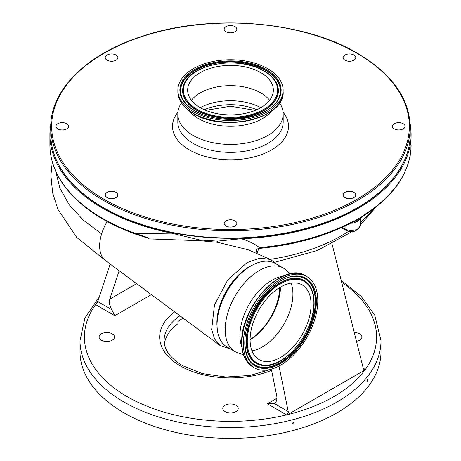 <?xml version="1.0" encoding="UTF-8"?>
<svg xmlns="http://www.w3.org/2000/svg" width="461" height="461" viewBox="0 0 461 461"><rect width="100%" height="100%" fill="white"/><g stroke="black" fill="none" stroke-linecap="round" stroke-linejoin="round"><path stroke-width="0.69" d="M406.907 154.083A179.606 103.69 180 0 1 394.455 176.943A179.606 103.69 180 0 1 103.5 207.934A179.606 103.69 180 0 1 66.545 176.943A179.606 103.69 180 0 1 54.093 154.083M353.915 192.393A6.327 3.653 0 0 0 347.024 191.597A6.327 3.653 0 0 0 343.122 194.974A6.327 3.653 0 0 0 344.972 197.556A6.327 3.653 0 0 0 351.864 198.345A6.327 3.653 0 0 0 355.771 194.974A6.327 3.653 0 0 0 353.915 192.393M234.972 220.836A6.327 3.653 0 0 0 228.08 220.041A6.327 3.653 0 0 0 224.173 223.418A6.327 3.653 0 0 0 226.028 225.999A6.327 3.653 0 0 0 232.92 226.789A6.327 3.653 0 0 0 236.827 223.418A6.327 3.653 0 0 0 234.972 220.836M116.028 192.393A6.327 3.653 0 0 0 109.136 191.597A6.327 3.653 0 0 0 105.229 194.974A6.327 3.653 0 0 0 107.085 197.556A6.327 3.653 0 0 0 113.976 198.345A6.327 3.653 0 0 0 117.878 194.974A6.327 3.653 0 0 0 116.028 192.393M66.759 123.721A6.327 3.653 0 0 0 59.867 122.926A6.327 3.653 0 0 0 55.965 126.302A6.327 3.653 0 0 0 57.815 128.884A6.327 3.653 0 0 0 64.707 129.674A6.327 3.653 0 0 0 68.614 126.302A6.327 3.653 0 0 0 66.759 123.721M116.028 55.049A6.327 3.653 0 0 0 109.136 54.254A6.327 3.653 0 0 0 105.229 57.631A6.327 3.653 0 0 0 107.085 60.212A6.327 3.653 0 0 0 113.976 61.002A6.327 3.653 0 0 0 117.878 57.631A6.327 3.653 0 0 0 116.028 55.049M234.972 26.6A6.327 3.653 0 0 0 228.08 25.81A6.327 3.653 0 0 0 224.173 29.181A6.327 3.653 0 0 0 226.028 31.763A6.327 3.653 0 0 0 232.92 32.558A6.327 3.653 0 0 0 236.827 29.181A6.327 3.653 0 0 0 234.972 26.6M353.915 55.049A6.327 3.653 0 0 0 347.024 54.254A6.327 3.653 0 0 0 343.122 57.631A6.327 3.653 0 0 0 344.972 60.212A6.327 3.653 0 0 0 351.864 61.002A6.327 3.653 0 0 0 355.771 57.631A6.327 3.653 0 0 0 353.915 55.049M403.185 123.721A6.327 3.653 0 0 0 396.293 122.926A6.327 3.653 0 0 0 392.386 126.302A6.327 3.653 0 0 0 394.241 128.884A6.327 3.653 0 0 0 401.133 129.674A6.327 3.653 0 0 0 405.035 126.302A6.327 3.653 0 0 0 403.185 123.721M181.415 102.878L180.591 104.278A52.675 30.414 0 0 0 177.825 114.011A52.675 30.414 0 0 0 193.251 135.517A52.675 30.414 0 0 0 250.657 142.109A52.675 30.414 0 0 0 283.175 114.011A52.675 30.414 0 0 0 280.409 104.278L279.585 102.878M189.454 111.015A45.063 26.018 0 0 0 198.633 118.673A45.063 26.018 0 0 0 271.546 111.015M193.286 111.643A52.635 30.386 0 0 0 250.64 118.229A52.635 30.386 0 0 0 283.135 90.154A52.635 30.386 0 0 0 267.714 68.672A52.635 30.386 0 0 0 210.36 62.085A52.635 30.386 0 0 0 177.865 90.154A52.635 30.386 0 0 0 193.286 111.643M260.782 107.661A44.268 25.557 0 0 0 200.218 107.661M269.599 100.279A42.85 24.738 0 0 0 260.799 92.903A42.85 24.738 0 0 0 191.401 100.279M260.799 72.665A42.85 24.738 0 0 0 214.1 67.3A42.85 24.738 0 0 0 187.65 90.154A42.85 24.738 0 0 0 200.201 107.649A42.85 24.738 0 0 0 246.9 113.014A42.85 24.738 0 0 0 273.35 90.154A42.85 24.738 0 0 0 260.799 72.665M244.474 270.457A45.149 26.07 120 0 0 217.719 316.793M243.512 354.722L238.441 353.126A48.249 27.856 -60 0 1 235.173 351.691L227.048 347A48.249 27.856 -60 0 1 217.056 324.913A48.249 27.856 -60 0 1 238.112 276.358A48.249 27.856 -60 0 1 275.298 263.433L283.423 268.123A48.249 27.856 -60 0 1 286.298 270.232L290.217 273.828M235.173 351.691A48.249 27.856 -60 0 1 225.181 329.603A48.249 27.856 -60 0 1 246.243 281.049A48.249 27.856 -60 0 1 283.423 268.123M241.956 347.214A45.063 26.018 -60 0 1 239.951 335.533A45.063 26.018 -60 0 1 282.933 276.237M243.362 343.681A52.635 30.386 -60 0 1 266.337 290.718A52.635 30.386 -60 0 1 306.899 276.617A52.635 30.386 -60 0 1 317.796 300.71A52.635 30.386 -60 0 1 294.827 353.679A52.635 30.386 -60 0 1 254.265 367.78A52.635 30.386 -60 0 1 243.362 343.681M280.536 287.019A44.216 25.528 -60 0 1 250.093 339.745M291.058 283.089A43.115 24.894 -60 0 1 292.914 294.112A43.115 24.894 -60 0 1 251.954 350.821M311.071 304.594A43.115 24.894 -60 0 1 292.251 347.986A43.115 24.894 -60 0 1 259.024 359.534A43.115 24.894 -60 0 1 250.093 339.797A43.115 24.894 -60 0 1 268.913 296.406A43.115 24.894 -60 0 1 302.139 284.858A43.115 24.894 -60 0 1 311.071 304.594M410.134 123.819A180.608 104.272 180 0 1 411.108 134.612A180.608 104.272 180 0 1 241.241 238.7C248.254 240.775 254.363 243.754 259.572 247.643A180.608 104.272 0 0 0 351.997 221.885L354.463 220.986L361.845 216.728L364.132 214.878A180.608 104.272 0 0 0 410.901 149.687L411.108 134.612M136.37 234.424C100.723 221.585 75.5 203.647 60.714 180.614C53.539 169.06 49.932 157.097 49.892 144.731A180.608 104.272 0 0 0 60.552 180.026C69.755 194.686 83.839 207.513 102.791 218.508C112.818 224.3 123.9 229.336 136.035 233.629L148.073 237.767L149.053 238.884L147.848 238.124L136.37 234.424A1.769 0.755 -70.5 0 1 136.035 233.629L171.498 233.162A180.608 104.272 180 0 1 102.791 208.343A180.608 104.272 180 0 1 49.892 134.612A180.608 104.272 180 0 1 50.866 123.819M107.171 221.568A33.641 19.425 120 0 0 101.622 233.877A33.641 19.425 120 0 0 105.552 260.626L220.104 345.56L214.567 338.939L211.662 329.442L214.463 305.038L227.625 280.127L246.935 262.678L259.797 258.125L270.463 259.445L276.998 264.412M230.523 349.012L220.104 345.56M270.463 259.445L248.087 249.741L217.379 242.261L200.109 240.705L149.053 238.884M252.691 264.983A45.783 26.433 120 0 0 249.28 266.74A45.783 26.433 120 0 0 217.085 326.647M367.671 380.008C367.405 379.328 367.135 379.662 366.864 381.022C367.135 381.702 367.405 381.362 367.671 380.008L367.515 379.582M294.199 422.973C293.617 422.115 293.029 422.27 292.441 423.44C293.029 424.304 293.611 424.149 294.199 422.973L294.078 422.604M354.279 332.554A7.728 4.46 180 0 1 359.649 333.862A7.728 4.46 180 0 1 361.908 337.02A7.728 4.46 180 0 1 356.474 341.278M101.351 340.172A7.728 4.46 180 0 1 99.092 337.02A7.728 4.46 180 0 1 103.863 332.894A7.728 4.46 180 0 1 112.288 333.862A7.728 4.46 180 0 1 114.547 337.02A7.728 4.46 180 0 1 109.776 341.14A7.728 4.46 180 0 1 101.351 340.172M225.031 411.581A7.728 4.46 180 0 1 222.772 408.423A7.728 4.46 180 0 1 227.544 404.303A7.728 4.46 180 0 1 235.969 405.265A7.728 4.46 180 0 1 238.228 408.423A7.728 4.46 180 0 1 233.456 412.549A7.728 4.46 180 0 1 225.031 411.581M363.222 368.166L365.613 369.624L286.955 415.038L286.604 414.888A2.657 1.533 120 0 0 288.246 412.82L286.955 415.038M183.098 318.125A66.401 38.338 0 0 0 177.963 321.524L177.963 323.691A66.401 38.338 180 0 0 164.358 343.768M366.864 381.022L367.019 381.449M292.441 423.44L292.562 423.809M124.078 412.918A150.505 86.893 0 0 0 288.096 431.755A150.505 86.893 0 0 0 381.005 351.472L381.005 340.633A150.505 86.893 180 0 1 288.096 420.91A150.505 86.893 180 0 1 124.078 402.073A150.505 86.893 180 0 1 79.995 340.633L79.995 351.472A150.505 86.893 0 0 0 124.078 412.918M241.241 238.7L217.511 241.132L217.379 242.261M217.511 241.132L199.965 240.002L171.498 233.162M365.613 369.624L363.735 369.238L363.239 368.235L332.012 243.904M364.155 369.601L363.735 369.238M271.339 369.163L276.692 395.561C277.372 399.595 276.537 402.223 274.18 403.444L288.223 411.546L278.997 366.046M288.223 411.546L288.246 412.82M274.595 403.237L267.397 403.801L276.946 398.287M97.265 302.56A2.657 1.533 -60 0 1 95.623 304.629L95.387 304.433L97.761 301.586L110.162 264.049M341.659 282.299A146.079 84.34 0 0 1 365.377 369.405A2.657 1.533 -60 0 1 364.098 369.566M97.761 301.586L111.798 309.688C109.568 305.822 108.882 302.318 109.735 299.172L119.145 270.705M111.798 309.688L114.829 315.716L95.623 304.629A146.079 84.34 0 0 0 127.207 396.656A146.079 84.34 0 0 0 286.604 414.888L267.397 403.801M279.758 287.48A44.002 25.407 -60 0 1 250.093 339.544M147.848 238.124L148.073 237.767M259.168 247.638L259.572 247.643L259.451 248.398L259.03 248.444L259.168 247.638L256.892 253.562M353.42 221.989A1.769 1.227 -103.1 0 0 353.65 221.966L351.628 222.698A1.769 0.974 -117.7 0 0 351.997 221.885M411.01 148.402A1.769 1.665 -175.3 0 0 411.028 148.286L410.901 149.785C408.302 175.099 392.593 197.066 363.769 215.685L359.534 219.09L353.65 221.966A1.769 1.227 -103.1 0 0 354.463 220.986M361.77 217.31A1.769 0.738 -133.3 0 0 361.845 216.728M355.051 221.516L353.979 221.874M363.769 215.685A1.769 1.072 -122.4 0 0 364.132 214.878M411.108 145.624L411.028 148.286A1.769 1.665 -175.3 0 0 411.033 148.171M353.253 222.069A2.657 0.444 -96.9 0 0 353.132 223.107A8.851 5.111 180 0 1 350.66 223.199M360.041 218.733A2.657 2.121 -160.1 0 0 359.989 219.148C359.067 220.64 356.779 221.96 353.132 223.107M66.545 176.943C56.104 163.39 50.848 149.157 50.779 134.249A179.721 103.76 0 0 0 103.42 207.623A179.721 103.76 0 0 0 299.275 230.114A179.721 103.76 0 0 0 410.221 134.249L410.221 127.023C409.443 98.274 391.838 73.685 357.402 53.246C302.693 20.636 209.957 13.357 142.219 36.298C86.639 54.046 50.22 89.953 50.779 127.023A179.721 103.76 0 0 0 103.42 200.391A179.721 103.76 0 0 0 299.275 222.888A179.721 103.76 0 0 0 410.221 127.023M177.917 112.184A57.988 33.48 0 0 0 189.494 149.975A57.988 33.48 0 0 0 263.738 153.738A57.988 33.48 0 0 0 283.083 112.184M177.825 114.011L177.825 121.963A52.675 30.414 0 0 0 193.251 143.469A52.675 30.414 0 0 0 250.657 150.061A52.675 30.414 0 0 0 283.175 121.963L283.175 114.011M104.042 199.308A178.839 103.252 0 0 0 356.958 199.308A178.839 103.252 0 0 0 356.958 53.292A178.839 103.252 0 0 0 104.042 53.292A178.839 103.252 0 0 0 104.042 199.308M193.614 113.613A52.168 30.121 0 0 0 276.024 107.027M193.286 113.262A52.635 30.386 0 0 0 250.64 119.848A52.635 30.386 0 0 0 283.135 91.774C285.347 118.304 223.562 132.86 193.43 113.585C183.311 107.597 178.119 100.331 177.865 91.774A52.635 30.386 0 0 0 193.286 113.262M256.771 109.701A44.268 25.557 0 0 0 204.229 109.701M184.775 82.559A47.886 27.648 0 0 0 184.711 82.68A47.886 27.648 0 0 0 196.64 110.329A47.886 27.648 0 0 0 255.175 114.472A47.886 27.648 0 0 0 276.289 82.68L276.162 82.438C273.765 77.995 269.76 74.146 264.159 70.896C240.763 56.19 193.706 62.863 184.838 82.438A47.754 27.574 0 0 0 196.732 110.012A47.754 27.574 0 0 0 255.106 114.144A47.754 27.574 0 0 0 276.162 82.438A47.754 27.574 0 0 0 264.268 71.017M197.193 109.384A47.103 27.193 0 0 0 263.807 109.384A47.103 27.193 0 0 0 263.807 70.931A47.103 27.193 0 0 0 197.193 70.931A47.103 27.193 0 0 0 197.193 109.384M278.231 99.086A49.851 28.784 0 0 0 265.749 70.424A49.851 28.784 0 0 0 204.909 66.079A49.851 28.784 0 0 0 182.769 99.086M182.706 98.965C185.115 103.46 189.229 107.401 195.049 110.796C219.488 126.308 269.46 119.019 278.294 98.965A49.984 28.859 0 0 0 265.847 70.107A49.984 28.859 0 0 0 204.742 65.779A49.984 28.859 0 0 0 182.706 98.965A49.984 28.859 0 0 0 194.888 110.761M194.692 110.83A50.641 29.239 0 0 0 266.308 110.83A50.641 29.239 0 0 0 266.308 69.484A50.641 29.239 0 0 0 194.692 69.484A50.641 29.239 0 0 0 194.692 110.83M241.789 342.396A52.168 30.121 -60 0 1 288.701 274.318M241.933 342.857A52.635 30.386 -60 0 1 264.908 289.888A52.635 30.386 -60 0 1 305.464 275.787C283.601 260.609 240.095 306.836 241.725 342.569C241.846 354.325 245.552 362.455 252.83 366.95A52.635 30.386 -60 0 1 241.933 342.857M247.275 341.422A47.103 27.193 -60 0 1 280.582 283.74A47.103 27.193 -60 0 1 313.889 302.969A47.103 27.193 -60 0 1 280.582 360.652A47.103 27.193 -60 0 1 247.275 341.422M264.297 365.59A47.886 27.648 -60 0 1 264.165 365.59A47.886 27.648 -60 0 1 246.18 341.434A47.886 27.648 -60 0 1 271.863 288.667A47.886 27.648 -60 0 1 309.953 286.281L310.097 286.512C312.748 290.81 314.079 296.198 314.097 302.681C315.128 330.295 285.82 367.711 264.435 365.596A47.754 27.574 -60 0 1 246.502 341.515A47.754 27.574 -60 0 1 272.111 288.891A47.754 27.574 -60 0 1 310.097 286.512A47.754 27.574 -60 0 1 314.039 302.52M296.711 276.398A49.851 28.784 -60 0 1 315.295 301.534A49.851 28.784 -60 0 1 288.638 356.399A49.851 28.784 -60 0 1 248.986 359.067M249.055 359.182C246.37 354.849 245.01 349.317 244.981 342.581C243.765 313.659 275.067 274.024 296.849 276.398A49.984 28.859 -60 0 1 315.618 301.609A49.984 28.859 -60 0 1 288.817 356.687A49.984 28.859 -60 0 1 249.055 359.182A49.984 28.859 -60 0 1 244.929 342.736M244.774 342.869A50.641 29.239 -60 0 1 280.582 280.847A50.641 29.239 -60 0 1 316.39 301.523A50.641 29.239 -60 0 1 280.582 363.545A50.641 29.239 -60 0 1 244.774 342.869M55.643 171.083L59.936 188.261L69.219 204.788L83.268 220.116L101.622 233.877M287.612 414.641A146.079 84.34 0 0 0 364.951 369.987M271.575 370.333A70.827 40.891 180 0 1 180.418 365.93A70.827 40.891 180 0 1 174.661 311.867M179.94 315.779A66.401 38.338 0 0 0 164.099 340.633C164.081 349.784 170.259 358.139 182.631 365.711L202.31 373.577L225.763 377L249.85 375.479L271.35 369.232M97.553 302.07A146.079 84.34 0 0 0 96.263 303.753M151.387 294.608L114.829 315.716M109.735 299.172L136.612 283.659M60.714 180.614A1.769 1.36 -31.9 0 1 60.552 180.026M201.031 240.037A5.313 0.916 -87.9 0 1 200.846 240.751M270.244 259.353A156.705 90.471 0 0 0 348.625 231.289M360.174 222.634A156.705 90.471 0 0 0 373.272 209.133M360.122 218.67A8.851 5.111 180 0 1 359.989 219.148M342.218 227.308L345.064 228.944A2.657 1.533 120 0 0 345.612 230.16C352.613 233.168 357.465 231.555 360.174 225.331L360.174 218.629M360.174 225.331A8.851 5.111 0 0 1 354.711 230.056A8.851 5.111 0 0 1 345.064 228.944L345.064 225.982M409.881 156.982A8.851 5.111 0 0 0 410.221 155.576L410.221 155.144M394.455 176.943C404.896 163.39 410.152 149.157 410.221 134.249M283.135 91.774L283.135 90.154M306.899 276.617L305.464 275.787M49.892 144.731L49.892 134.612M106.099 261.03L76.768 237.473L57.982 209.421L52.612 192.773L50.906 175.508L52.277 161.776M381.005 340.633L374.701 315.047L361.217 296.429L341.152 280.282M99.294 296.936L84.951 317.888L79.995 340.633M376.211 206.868L360.174 225.129M352.239 231.537L317.427 250.45L274.906 262.251M259.03 248.444L257.215 248.975L256.356 249.868L256.224 251.095L257.221 253.706M351.628 222.698C325.166 236.418 294.441 244.987 259.451 248.398M341.347 227.699L345.612 230.16M410.221 155.576L409.737 157.679M254.265 367.78L252.83 366.95M255.158 110.386L230.5 106.214L205.842 110.386M177.865 91.774L177.865 90.154M50.779 134.249L50.779 127.023"/></g></svg>
